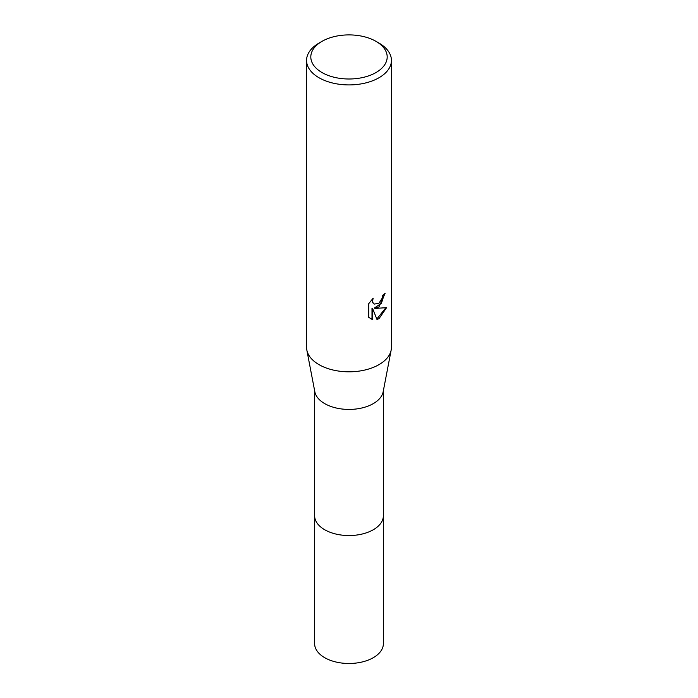 <?xml version="1.0" encoding="UTF-8"?>
<svg xmlns="http://www.w3.org/2000/svg" width="698" height="698" viewBox="0 0 698 698"><rect width="100%" height="100%" fill="white"/><g stroke="black" fill="none" stroke-linecap="round" stroke-linejoin="round"><path stroke-width="1.05" d="M383.377 515.264A34.385 19.849 180 0 1 383.385 515.7A34.377 19.849 180 0 1 373.308 529.73A34.377 19.849 180 0 1 335.843 534.031A34.377 19.849 180 0 1 314.624 515.691A34.385 19.849 180 0 1 314.624 515.264M383.377 515.386A34.377 19.849 180 0 1 373.308 529.738A34.377 19.849 180 0 1 335.598 533.979A34.377 19.849 180 0 1 314.624 515.386M376.004 41.357L379.005 43.093A42.438 24.5 180 0 1 391.438 60.412L391.438 347.307A42.438 24.5 180 0 1 391.177 350.003L383.167 391.761A34.377 19.849 180 0 1 373.308 403.61A34.377 19.849 180 0 1 337.614 408.304A34.377 19.849 180 0 1 314.833 391.761L306.823 350.003A42.438 24.5 180 0 1 306.562 347.307L306.562 60.412A42.438 24.5 180 0 1 318.995 43.093L321.996 41.357A38.189 22.048 180 0 1 376.004 41.357A38.189 22.048 180 0 1 376.004 72.54A38.189 22.048 180 0 1 321.996 72.54A38.189 22.048 180 0 1 321.996 41.357L318.995 43.093M391.177 350.003A42.438 24.5 180 0 1 379.005 364.635A42.438 24.5 180 0 1 334.944 370.429A42.438 24.5 180 0 1 306.823 350.003M379.005 306.884L374.939 308.411L386.57 307.67L379.005 318.672L377.007 319.51L372.61 308.533L372.61 319.605L368.736 317.337L368.736 303.665L373.194 298.133L372.592 300.847L373.029 302.801L374.241 304.092L379.005 303.211L382.076 298.316L382.521 295.472A42.438 24.5 0 0 0 385.104 293.326L379.005 306.884M391.438 60.412A42.438 24.5 180 0 1 379.005 77.74A42.438 24.5 180 0 1 332.763 83.053A42.438 24.5 180 0 1 306.562 60.412M384.458 293.91L381.413 303.29L374.337 308.062L374.939 308.411M374.241 304.092L372.418 302.443L372.121 299.233M370.263 318.593L371.999 319.256L371.999 308.176L372.61 308.533M376.824 319.03L385.767 307.87M371.999 319.256L372.61 319.605M314.615 515.7A34.385 19.849 180 0 0 324.692 529.738A34.385 19.849 180 0 0 362.157 534.04A34.385 19.849 180 0 0 383.385 515.7L383.377 643.635A34.377 19.849 180 0 1 362.157 661.974A34.377 19.849 180 0 1 324.692 657.673A34.377 19.849 180 0 1 314.624 643.635L314.624 390.679M383.377 515.691L383.377 390.679"/></g></svg>

